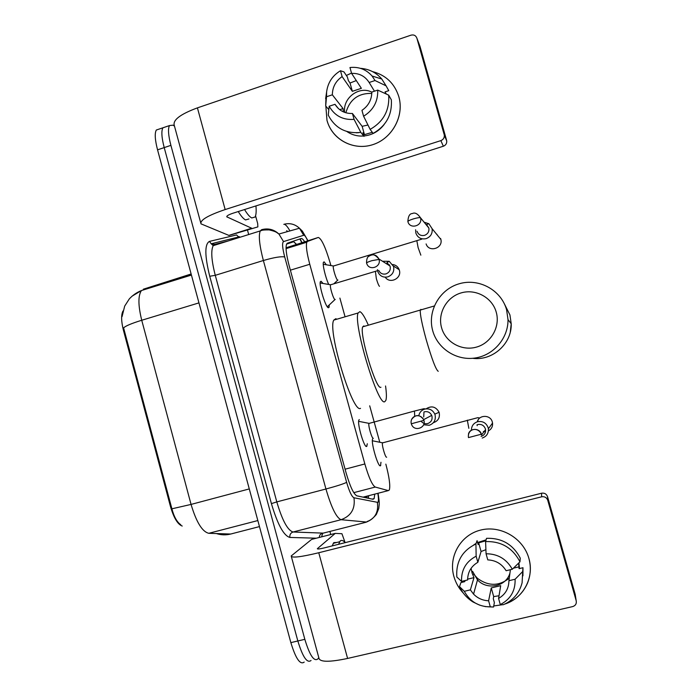 <?xml version="1.0" encoding="UTF-8"?>
<svg xmlns="http://www.w3.org/2000/svg" width="698" height="698" viewBox="0 0 698 698"><rect width="100%" height="100%" fill="white"/><g stroke="black" fill="none" stroke-linecap="round" stroke-linejoin="round"><path stroke-width="1.05" d="M329.255 304.947L329.037 307.347L328.418 307.766C325.713 307.809 318.593 284.644 320.399 281.652L321.097 281.259L322.729 283.126M367.288 443.78L366.694 446.415C364.339 448.491 356.905 423.276 358.912 420.004L359.287 419.585M328.601 284.199C325.364 277.115 322.336 264.176 323.453 262.23L324.16 261.89L326.132 264.516M380.977 462.268L380.506 465.723C378.377 468.105 370.961 443.291 372.531 439.042M330.843 265.353L330.241 263.207C325.495 247.223 321.516 238.637 318.314 237.451L307.486 241.438L306.806 242.223C305.785 245.626 306.78 252.973 309.772 264.272L364.845 463.961C368.823 477.624 372.296 485.319 375.271 487.056L388.306 490.607L389.344 489.961C390.444 485.756 389.275 477.153 385.837 464.135M122.953 311.029C121.051 314.964 121.208 321.368 123.424 330.241L170.565 506.853C173.854 518.003 177.737 524.407 182.23 526.048M318.314 237.451L286.058 247.799M379.738 442.078L369.704 405.817M344.864 316.046L339.891 298.081M335.755 283.135L335.511 282.228M311.038 660.491L311.02 660.517C307.103 663.501 302.705 656.993 297.837 640.982L164.213 147.601C161.631 137.619 161.194 131.023 162.896 127.804L165.531 126.905M131.939 296.249L141.458 290.534C138.003 295.586 138.091 305.497 141.738 320.26C131.529 323.418 125.492 325.966 123.598 327.903L171.9 508.807C173.985 516.756 176.952 522.078 180.799 524.756M304.188 662.097C300.166 665.107 295.725 658.615 290.857 642.622L157.547 149.834C154.973 139.862 154.563 133.266 156.317 130.029L159.013 129.113M304.607 241.691C303.141 239.344 301.981 238.288 301.135 238.533L287.393 243.201L286.608 244.021C285.403 247.476 286.285 254.831 289.251 266.095L346.086 472.86C350.082 486.541 353.677 494.201 356.879 495.824L373.029 499.279L374.145 498.608L374.739 494.149M368.579 495.746L368.439 498.302M318.803 657.664L317.869 658.929C314.048 661.896 309.703 655.37 304.834 639.333L170.897 145.358C168.305 135.368 167.834 128.772 169.483 125.57L172.982 125.16L174.465 126.111M247.502 230.157L248.697 234.537M329.901 531.431L330.747 534.528M311.02 660.517C307.103 663.501 302.705 656.993 297.837 640.982L164.213 147.601C161.631 137.619 161.194 131.023 162.896 127.804L156.317 130.029M338.574 544.3L340.205 541.002C341.523 539.851 343.189 540.4 345.187 542.643M332.126 545.923L333.819 542.608L336.829 542.459M528.875 558.365C534.581 577.255 523.404 598.361 504.846 604.049C515.333 600.393 522.846 593.536 527.365 583.467C530.707 575.37 531.213 567.003 528.875 558.365C523.334 538.141 500.597 524.94 480.66 530.07C460.636 534.895 448.203 556.568 453.875 576.417C448.203 556.568 460.636 534.895 480.66 530.07C500.597 524.94 523.334 538.141 528.875 558.365M502.63 604.704L493.748 605.951L502.63 604.704M463.376 593.178C458.83 588.318 455.663 582.725 453.875 576.417C455.663 582.725 458.83 588.318 463.376 593.178M541.561 493.216C544.466 492.788 546.447 493.922 547.52 496.636L547.755 500.318C546.656 497.526 544.623 496.357 541.648 496.802L541.561 493.216L324.265 547.904C319.789 548.986 317.477 549.256 317.337 548.715L335.258 533.385L341.933 533.717L345.091 542.538M335.101 533.438L311.648 539.388L291.188 555.974C291.624 558.13 300.821 557.056 318.759 552.746L541.648 496.802M311.648 539.388L335.136 533.412M291.354 556.568L318.951 658.197C319.876 662.175 329.43 662.262 347.595 658.441L572.718 606.579C575.553 605.62 576.714 603.665 576.19 600.716L575.204 594.391L547.52 496.636M547.755 500.318L576.19 600.716M509.261 578.197C499.018 586.25 488.46 586.337 477.598 578.441L473.558 574.026M472.363 572.186L471.586 570.746M510.395 569.708L508.929 580.71C508.79 588.606 505.335 594.513 498.573 598.43L500.702 585.674L491.261 587.917L488.609 600.777C482.754 600.542 477.737 598.326 473.567 594.129L470.373 589.871L473.994 577.63L472.092 573.075L471.098 568.312M509.976 572.892C506.521 586.495 487.073 590.613 477.502 579.898L472.616 571.392M473.619 545.042L476.141 543.349M477.58 542.555L486.096 539.833M485.817 540.793L478.662 542.861L478.13 544.501L477.057 540.662L475.931 543.969L476.149 556.193L477.851 562.291L481.079 551.499L485.904 549.684M465.104 580.553L464.737 581.652L460.916 582.568L459.511 586.617L464.301 591.311L470.373 589.871M488.609 600.777L490.319 606.894L493.556 607.007L494.367 602.566L493.285 598.71L493.687 596.581L499.018 595.76M486.532 538.332C501.836 537.826 513.091 544.44 520.289 558.173L519.958 561.82L512.297 569.254L506.129 570.728C501.862 563.897 495.746 560.285 487.78 559.883L486.07 553.776L485.59 541.596L486.532 538.332M493.556 607.007L485.119 606.588M479.648 605.14L473.096 602.025C466.997 598.221 462.469 593.082 459.511 586.617M477.851 562.291C471.15 566.235 467.739 572.124 467.608 579.959L461.544 581.408L456.832 576.993C455.838 561.672 462.207 550.661 475.931 543.969M485.59 541.596C501.173 541.09 512.629 547.834 519.958 561.82M490.319 606.894C478.654 606.745 469.981 601.554 464.301 591.311M461.544 581.408C461.169 569.917 466.037 561.515 476.149 556.193M486.07 553.776C497.753 553.793 506.495 558.958 512.297 569.254M518.919 562.824L519.495 568.547M518.64 563.103L519.085 568.652L522.976 567.718L522.933 575.833M508.929 580.71L515.098 579.244L522.689 571.54L522.976 567.718M522.689 571.54L522.104 582.76C519.399 593.143 513.126 600.463 503.267 604.738L500.291 604.564L498.573 598.43M515.098 579.244C515.447 590.857 510.517 599.303 500.291 604.564M513.396 568.181L519.251 566.785M491.261 587.917L493.687 596.581M467.608 579.157L473.994 577.63M478.662 542.861L481.079 551.499M255.939 205.919C256.428 211.328 256.14 215.028 255.058 217.017L251.751 217.968C249.753 216.956 247.354 214.155 244.544 209.548M248.95 218.954L245.556 219.922C243.523 218.936 241.08 216.144 238.245 211.555M496.226 312.128C492.203 297.514 475.687 288.544 461.134 292.907C446.528 297.06 437.428 313.358 441.581 327.755C445.516 342.212 461.788 351.321 476.42 347.115C491.113 343.119 500.475 326.673 496.226 312.128M432.743 330.826L432.577 330.198C427.359 310.811 439.784 289.147 459.432 283.702C478.994 277.97 501.155 290.063 506.582 309.72L508.013 319.614C508.31 338.338 493.407 355.5 474.849 358.048C456.309 360.77 437.629 348.59 432.743 330.826M364.522 326.315L363.789 325.931L362.716 326.839C359.121 333.6 376.117 390.243 380.811 387.294L380.942 387.259M385.549 385.977C386.561 393.149 386.666 397.947 385.863 400.382L384.799 401.664C378.168 406.986 352.795 322.86 358.144 312.974L359.836 311.657C361.878 312.399 364.644 316.744 368.125 324.675M360.526 408.347C352.734 413.975 327.275 330.302 333.775 320.112L335.764 318.716L336.837 319.213M382.731 442.663L382.504 442.872C381.518 444.565 385.532 458.368 386.657 457.173M482.213 438.039C486.585 436.503 488.635 433.432 488.373 428.816L488.138 427.682C486.244 422.866 482.737 420.868 477.624 421.705C473.558 423.101 471.49 425.928 471.42 430.212M481.079 436.433C484.299 435.299 485.791 433.03 485.555 429.636L485.398 428.895C484.019 425.379 481.463 423.93 477.737 424.532M333.792 265.921L333.356 266.051C332.492 267.552 336.27 279.933 337.658 280.134L337.928 280.046M415.607 229.773L415.851 233.062C417.701 237.774 421.138 239.632 426.155 238.637C430.692 236.814 432.673 233.49 432.097 228.674L428.869 223.735L424.209 222.226M417.055 231.291C418.399 234.72 420.903 236.072 424.559 235.348C427.874 234.013 429.314 231.579 428.869 228.054L426.53 224.494L428.869 223.735M369.486 423.285L368.972 423.433C367.916 425.257 372.069 439.391 373.343 438.309M423.59 424.768L429.279 425.265C434.034 423.459 435.971 420.03 435.09 414.996L434.802 414.132C432.699 409.927 429.357 408.251 424.768 409.098C421.531 410.127 419.542 412.309 418.8 415.633M421.164 421.243C422.883 423.354 425.065 424.131 427.708 423.564C431.172 422.246 432.577 419.751 431.94 416.087L431.704 415.397C430.16 412.378 427.734 411.174 424.428 411.785M330.983 284.679L330.486 284.828C329.535 286.494 333.496 299.486 334.979 299.538L335.232 299.459M377.435 269.681L378.002 272.098C380.061 276.216 383.35 277.804 387.87 276.853C392.564 274.933 394.466 271.478 393.602 266.488L389.214 261.305L382.487 261.244M378.752 270.414C380.244 273.442 382.652 274.602 385.959 273.913C389.371 272.517 390.767 269.995 390.13 266.366L386.936 262.588L389.214 261.305M398.828 96.699C404.439 116.043 392.101 138.614 372.758 144.669C353.502 151.021 332.161 139.574 326.987 120.405L325.844 106.096L326.987 120.405L327.973 123.441C334.455 141.101 355.012 150.777 373.264 144.503C391.578 138.448 403.584 117.561 399.361 98.819L398.828 96.699C394.579 83.42 385.802 75.052 372.496 71.597C385.802 75.052 394.579 83.42 398.828 96.699M255.564 215.804L257.693 223.552L257.867 226.894L228.97 235.435L201.007 223.857C199.864 220.193 207.917 215.42 225.157 209.557L440.848 140.621C443.317 139.617 444.469 137.803 444.312 135.194L446.729 140.944C446.886 143.491 445.76 145.254 443.361 146.231L232.888 213.256C228.578 214.714 226.553 215.909 226.824 216.842L251.751 228.272M257.867 226.894L228.97 235.435M200.727 222.819L174.273 125.387C172.668 120.021 180.381 114.184 197.421 107.867L411.009 35.162C413.853 34.49 415.807 35.485 416.863 38.128L444.181 134.574M346.356 75.454L351.522 73.089L346.356 75.454M416.863 38.128L419.978 46.347L446.598 140.342M356.329 132.812L358.92 132.655M377.723 90.103L371.825 92.066C371.702 99.831 368.404 105.922 361.948 110.345L363.597 116.226C373.36 110.188 378.072 101.48 377.723 90.103L388.699 95.155L391.342 99.823C392.267 114.742 386.195 125.937 373.107 133.414L370.141 129.374L363.597 116.226M352.429 113.486L354.069 119.358L360.857 132.393C345.972 133.964 335.101 128.214 328.261 115.153L329.194 106.236L334.996 104.307C339.019 110.642 344.829 113.695 352.429 113.486L362.14 126.321L367.968 125.003M334.996 104.307L338.356 108.522M385.375 92.476L386.369 94.082M356.303 80.575L350.03 83.027L348.381 80.61L347.351 76.928L343.94 71.885L340.476 70.742L342.116 76.588L352.35 91.325L361.363 88.323L351.6 73.386L349.96 67.532C358.851 66.589 366.214 69.416 372.051 76.003L375.035 80.532L369.146 82.495L374.46 91.185M386.273 94.038L385.043 91.892L388.769 90.653L386.073 85.828L375.035 80.532M360.857 132.393L363.981 136.38L362.943 132.681L364.469 134.653L372.304 132.315M343.433 111.889L343.076 108.574L332.344 94.806L326.542 96.743L325.687 105.913L328.828 109.656M325.687 105.913L326.027 95.966M360.438 68.334C369.067 68.971 376.196 72.54 381.806 79.049L386.073 85.828M354.069 119.358C342.927 120.196 334.63 115.824 329.194 106.236M326.542 96.743L326.603 91.953C327.824 82.678 332.449 75.611 340.476 70.742M332.344 94.806C332.457 87.102 335.712 81.029 342.116 76.588M351.6 73.386C359.208 73.107 365.054 76.143 369.146 82.495M384.136 124.523C378.883 131.294 372.13 135.115 363.867 135.988M363.684 136.005C357.489 136.424 351.879 134.923 346.854 131.512M388.699 95.155C389.641 110.345 383.455 121.749 370.141 129.374M344.725 112.413C342.378 98.13 359.296 85.409 371.825 92.171M345.868 112.779C349.672 99.517 358.327 93.061 371.807 93.41M362.14 126.321L364.469 134.653M343.076 108.574L339.725 109.682M350.03 83.027L352.35 91.325M363.073 497.15L388.306 490.607M296.414 244.221L293.675 241.7L296.188 244.291M296.606 244.806L296.964 245.268M170.565 506.853L171.342 506.643M123.424 330.241L124.192 330.014M366.197 496.365L366.014 497.779M353.781 492.648L375.271 487.056M345.074 469.196L364.845 463.961M290.368 270.178L309.772 264.272M286.058 248.06L307.486 241.438M198.947 302.888L141.738 320.26L191.06 504.418C196.365 522.183 202.28 531.806 208.815 533.298L230.706 534.031L232.408 533.612M216.424 533.56C221.1 535.087 225.864 535.253 230.706 534.031L259.464 526.597M249.273 488.923L191.06 504.418L171.9 508.807M191.13 273.982L143.334 289.208L191.243 274.384M290.857 642.622L304.834 639.333M157.547 149.834L170.897 145.358M208.815 533.298L257.832 520.56M286.642 230.654L287.751 231.535M301.745 242.572L299.852 238.969M307.687 240.74C306.248 237.573 305.061 235.706 304.11 235.147L283.519 241.595C281.983 242.817 282.385 247.938 284.714 256.969L346.636 482.344C349.323 491.54 351.757 496.679 353.947 497.77L377.845 502.394C378.648 501.434 378.648 498.424 377.827 493.355M283.807 224.346C289.661 222.749 294.879 224.049 299.442 228.237L303.578 235.06M322.729 533.255L321.56 536.858M316.299 538.193L289.879 537.443C283.754 535.776 277.595 524.503 271.417 503.616L209.732 276.26C204.671 255.712 204.575 244.099 209.444 241.403L236.596 234.947L239.082 237.556M366.677 522.052L341.086 519.705L293.073 531.998L323.27 533.124M353.947 497.77C355.448 508.676 351.155 515.988 341.086 519.705C336.471 517.907 331.419 507.673 325.94 489.001L276.801 501.897C282.262 520.394 287.689 530.428 293.073 531.998C290.604 532.914 289.539 534.729 289.879 537.443M377.365 502.525C378.761 512.367 374.896 518.954 365.787 522.305L322.267 533.377C320.365 534.005 319.37 535.357 319.283 537.443M284.967 224.564C286.25 225.28 287.777 227.173 289.557 230.235M228.063 241.011L214.862 244.352L213.213 245.661C210.77 250.503 211.45 260.389 215.272 275.317L276.801 501.897L271.417 503.616M346.636 482.344C343.643 483.871 336.741 486.087 325.94 489.001L263.373 260.511L215.272 275.317L209.732 276.26M284.714 256.969C281.128 256.245 274.017 257.431 263.373 260.511C259.447 245.469 258.408 235.601 260.258 230.916L261.593 229.694C268.076 227.932 273.843 229.372 278.921 234.022L283.519 241.595M209.444 241.403L211.215 243.785L214.705 244.396M231.553 238.742L232.164 239.719M318.759 552.746L347.595 658.441M317.52 548.488L317.651 548.968M472.607 358.301C492.378 361.136 511.948 343.791 511.215 323.776L509.933 314.929L504.27 303.639M421.4 309.807L420.877 309.362L420.257 310.139C420.03 314.458 422.028 324.317 426.225 339.717C431.888 359.156 435.884 369.687 438.231 371.319M468.498 437.594L481.341 434.2L481.524 434.994L481.35 434.191C479.884 427.813 469.789 427.795 468.463 434.147M467.311 420.144L468.847 428.319M488.399 430.919C491.462 429.174 492.849 426.539 492.552 423.032L492.186 421.531C490.092 414.516 478.933 414.752 477.284 421.81L479.177 417.884L477.764 417.683L382.504 442.872M477.031 424.768L477.188 425.675L477.039 424.768M483.33 431.591L485.511 431.722M407.911 221.65C409.787 229.581 422.665 226.056 420.597 218.16L420.51 217.785C419.62 217.401 417.273 217.767 413.452 218.875C409.656 220.106 407.807 221.039 407.911 221.65M416.846 240.758L418.119 247.616L420.85 255.163M437.027 234.388L436.573 234.17M426.112 243.925C428.773 252.755 443.195 248.436 440.892 239.475L440.621 238.541M411.296 423.808L411.715 424.855C414.743 431.966 426.304 427.726 423.904 420.362L423.651 419.62C419.655 414.315 415.633 414.254 411.593 419.428M423.904 420.362L411.288 423.782C409.508 416.427 419.367 412.134 423.651 419.62L431.704 415.397M414.446 411.052L414.708 416.156M433.371 422.7C438.108 421.051 440.054 417.744 439.216 412.78L438.929 411.951C435.665 406.533 431.39 405.503 426.094 408.845M423.965 411.933L423.73 416.968M379.023 259.403L371.816 260.686C368.204 261.829 366.459 262.64 366.581 263.12L366.825 263.774C369.39 271.243 381.466 266.95 379.023 259.403L378.892 258.984C376.362 254.482 372.915 253.644 368.544 256.48M375.402 271.374L376.353 278.703C377.67 283.1 378.709 285.639 379.485 286.337M385.244 277.193C389.859 284.374 402.048 278.336 399.343 270.17L399.186 269.69C398.026 266.732 395.879 265.004 392.756 264.507M389.449 264.821L388.655 265.118M197.421 107.867L225.157 209.557M226.894 216.223L227.129 217.078M228.778 235.418L251.577 228.246M443.361 146.231L440.848 140.621M366.904 497.971L367.209 496.104M293.675 241.7L286.555 244.152M286.075 248.628L306.806 242.223M380.759 465.392L379.86 465.627M367.008 446.022L366.049 446.284M329.037 307.347L328.121 307.626M122.08 316.587L124.68 306.108L129.296 298.919C132.69 295.228 136.747 292.436 141.458 290.534L191.427 275.073M372.217 499.105L374.145 498.608M301.911 242.52L300.14 238.864M367.209 521.406C367.357 521.266 370.69 521.144 376.362 514.461L378.744 508.554C379.241 503.293 379.799 504.619 378.08 493.285M307.94 240.662L302.347 231.082L299.442 228.237L278.921 234.022C276.966 232.94 277.342 231.788 269.158 229.895C260.275 229.816 261.75 230.759 260.258 230.916L213.213 245.661L211.215 243.785L238.184 237.093M169.483 125.57L162.896 127.804M240.191 237.207C238.786 236.378 238.114 236.317 238.184 237.023M339.586 541.761L333.173 543.376M477.266 579.645L477.598 578.441M473.567 594.129L477.502 579.898M510.29 332.03L511.215 323.776L508.013 319.614M358.144 312.974L333.775 320.112M362.716 326.839L434.278 305.994M382.539 442.811L372.374 440.77M485.607 430.989L483.374 431.539M492.552 423.032L488.373 428.816M481.524 434.994L485.555 429.636M468.402 437.227C467.599 428.476 478.095 426.574 481.341 434.2M428.869 228.054L420.493 217.767C417.579 213.623 414.874 212.218 412.378 213.553C409.674 213.544 408.173 216.188 407.868 221.484M337.771 280.099L333.984 283.667M421.767 239.152L333.356 266.051M333.391 265.982L323.244 264.272M440.892 239.475L432.097 228.674M439.077 412.282L434.802 414.132M369.006 423.354L358.659 421.33M368.972 423.433L414.054 411.157L423.826 408.731L425.414 408.897M335.031 299.521L327.31 306.771M399.195 269.698L393.445 265.999M366.537 262.98C366.511 258.26 367.898 255.695 370.69 255.276C372.872 253.819 375.603 255.049 378.892 258.984L390.008 265.973M330.52 284.749L320.181 282.987M330.486 284.828L377.583 270.693M444.312 135.194L446.729 140.944M326.603 91.953L325.634 98.688M372.051 76.003L381.806 79.049"/></g></svg>
